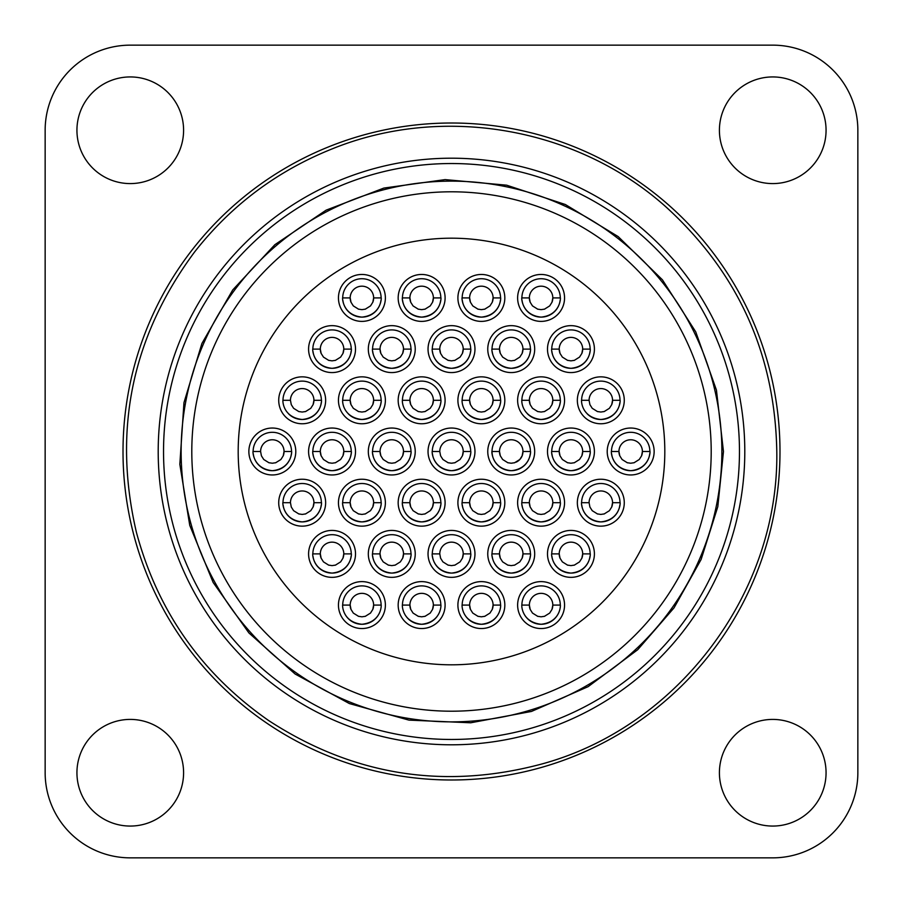 <?xml version="1.0" encoding="UTF-8"?>
<svg xmlns="http://www.w3.org/2000/svg" width="903" height="903" viewBox="0 0 903 903"><rect width="100%" height="100%" fill="white"/><g stroke="black" fill="none" stroke-linecap="round" stroke-linejoin="round"><path stroke-width="1.35" d="M451.5 739.467A287.967 287.967 0 0 0 739.467 451.5A287.967 287.967 0 0 0 451.5 163.533A287.967 287.967 0 0 0 163.533 451.5A287.967 287.967 0 0 0 451.5 739.467M451.5 664.811A213.311 213.311 0 0 1 238.189 451.5A213.311 213.311 0 0 1 451.5 238.189A213.311 213.311 0 0 1 664.811 451.5A213.311 213.311 0 0 1 451.5 664.811M721.869 451.5A270.369 270.369 0 0 0 451.5 181.131A270.369 270.369 0 0 0 181.131 451.5A270.369 270.369 0 0 0 451.5 721.869A270.369 270.369 0 0 0 721.869 451.5A270.369 270.369 0 0 0 451.5 181.131A270.369 270.369 0 0 0 181.131 451.5A270.369 270.369 0 0 0 451.5 721.869A270.369 270.369 0 0 0 721.869 451.5M772.742 857.85L130.258 857.85A85.108 85.108 0 0 1 45.15 772.742L45.15 130.258A85.108 85.108 0 0 1 130.258 45.15L772.742 45.15A85.108 85.108 0 0 1 857.85 130.258L857.85 772.742A85.108 85.108 0 0 1 772.742 857.85M76.936 772.742A53.322 53.322 0 0 1 156.919 726.554A53.322 53.322 0 0 1 156.919 818.919A53.322 53.322 0 0 1 76.936 772.742M772.742 826.064A53.322 53.322 0 0 1 726.554 746.081A53.322 53.322 0 0 1 818.919 746.081A53.322 53.322 0 0 1 772.742 826.064M826.064 130.258A53.322 53.322 0 0 1 746.081 176.446A53.322 53.322 0 0 1 746.081 84.081A53.322 53.322 0 0 1 826.064 130.258M130.258 76.936A53.322 53.322 0 0 1 176.446 156.919A53.322 53.322 0 0 1 84.081 156.919A53.322 53.322 0 0 1 130.258 76.936M451.5 779.989A328.489 328.489 0 0 1 123.011 451.5A328.489 328.489 0 0 1 451.5 123.011A328.489 328.489 0 0 1 779.989 451.5A328.489 328.489 0 0 1 451.5 779.989M351.007 302.245A11.728 11.728 0 0 1 361.911 286.183A11.728 11.728 0 0 1 372.815 302.245M373.639 297.922L372.815 302.245L370.501 305.914L365.343 309.142L361.911 309.65L358.48 309.142L353.321 305.914L351.007 302.245L350.183 297.922L342.711 297.922C342.282 295.642 341.469 315.102 361.911 317.111C382.353 315.102 381.54 295.642 381.111 297.922L373.639 297.922M358.909 309.266L358.299 309.086L358.909 309.266M364.914 309.266L365.523 309.086L364.914 309.266M381.111 297.922A19.2 19.2 0 0 0 361.911 278.722A19.2 19.2 0 0 0 342.711 297.922M361.911 317.111C368.785 316.298 368.785 316.298 361.911 317.111C355.037 316.298 355.037 316.298 361.911 317.111M380.964 300.259A19.2 19.2 0 0 1 356.99 316.479M356.583 316.355L356.583 316.366A19.2 19.2 0 0 1 342.858 300.259M410.73 302.245A11.728 11.728 0 0 1 421.633 286.183A11.728 11.728 0 0 1 432.548 302.245M433.372 297.922L432.548 302.245L430.223 305.914L425.065 309.142L421.633 309.65L418.213 309.142L413.055 305.914L410.73 302.245L409.906 297.922L402.445 297.922C402.004 295.642 401.192 315.102 421.633 317.111C442.086 315.102 441.274 295.642 440.833 297.922L433.372 297.922M418.642 309.266L418.033 309.086L418.642 309.266M424.636 309.266L425.245 309.086L424.636 309.266M440.833 297.922A19.2 19.2 0 0 0 421.633 278.722A19.2 19.2 0 0 0 402.445 297.922M421.633 317.111C428.519 316.298 428.519 316.298 421.633 317.111C414.759 316.298 414.759 316.298 421.633 317.111M440.687 300.259A19.2 19.2 0 0 1 426.972 316.366L426.972 316.355M426.566 316.479A19.2 19.2 0 0 1 416.712 316.479M416.306 316.355L416.306 316.366A19.2 19.2 0 0 1 402.58 300.259M470.452 302.245A11.728 11.728 0 0 1 481.367 286.183A11.728 11.728 0 0 1 492.27 302.245M493.094 297.922L492.27 302.245L489.945 305.914L484.787 309.142L481.367 309.65L477.935 309.142L472.777 305.914L470.452 302.245L469.628 297.922L462.167 297.922C461.726 295.642 460.914 315.102 481.367 317.111C501.808 315.102 500.996 295.642 500.555 297.922L493.094 297.922M478.364 309.266L477.755 309.086L478.364 309.266M484.358 309.266L484.967 309.086L484.358 309.266M500.555 297.922A19.2 19.2 0 0 0 481.367 278.722A19.2 19.2 0 0 0 462.167 297.922M481.367 317.111C488.241 316.298 488.241 316.298 481.367 317.111C474.481 316.298 474.481 316.298 481.367 317.111M500.42 300.259A19.2 19.2 0 0 1 486.694 316.366L486.694 316.355M486.288 316.479A19.2 19.2 0 0 1 476.434 316.479M476.028 316.355L476.028 316.366A19.2 19.2 0 0 1 462.313 300.259M530.185 302.245A11.728 11.728 0 0 1 541.089 286.183A11.728 11.728 0 0 1 551.993 302.245M552.817 297.922L551.993 302.245L549.679 305.914L544.52 309.142L541.089 309.65L537.657 309.142L532.499 305.914L530.185 302.245L529.361 297.922L521.889 297.922C521.46 295.642 520.647 315.102 541.089 317.111C561.531 315.102 560.718 295.642 560.289 297.922L552.817 297.922M538.086 309.266L537.477 309.086L538.086 309.266M544.091 309.266L544.701 309.086L544.091 309.266M560.289 297.922A19.2 19.2 0 0 0 541.089 278.722A19.2 19.2 0 0 0 521.889 297.922M541.089 317.111C547.963 316.298 547.963 316.298 541.089 317.111C534.215 316.298 534.215 316.298 541.089 317.111M560.142 300.259A19.2 19.2 0 0 1 536.168 316.479M535.761 316.355L535.761 316.366A19.2 19.2 0 0 1 522.036 300.259M321.141 353.434A11.728 11.728 0 0 1 332.044 337.383A11.728 11.728 0 0 1 342.959 353.434M343.783 349.111L342.959 353.434L340.634 357.103L335.476 360.331L332.044 360.85L328.624 360.331L323.466 357.103L321.141 353.434L320.317 349.111L312.856 349.111C312.415 346.831 311.603 366.291 332.044 368.311C352.497 366.291 351.685 346.831 351.244 349.111L343.783 349.111M329.053 360.455L328.444 360.274L329.053 360.455M335.047 360.455L335.656 360.274L335.047 360.455M351.244 349.111A19.2 19.2 0 0 0 332.044 329.911A19.2 19.2 0 0 0 312.856 349.111M332.044 368.311C338.93 367.498 338.93 367.498 332.044 368.311C325.17 367.498 325.17 367.498 332.044 368.311M351.098 351.459A19.2 19.2 0 0 1 337.383 367.555L337.383 367.555M336.977 367.668A19.2 19.2 0 0 1 327.123 367.668M326.717 367.555L326.717 367.555A19.2 19.2 0 0 1 312.991 351.459M380.863 353.434A11.728 11.728 0 0 1 391.778 337.383A11.728 11.728 0 0 1 402.682 353.434M403.506 349.111L402.682 353.434L400.356 357.103L395.198 360.331L391.778 360.85L388.346 360.331L383.188 357.103L380.863 353.434L380.039 349.111L372.578 349.111C372.138 346.831 371.325 366.291 391.778 368.311C412.219 366.291 411.407 346.831 410.967 349.111L403.506 349.111M388.775 360.455L388.166 360.274L388.775 360.455M394.769 360.455L395.379 360.274L394.769 360.455M410.967 349.111A19.2 19.2 0 0 0 391.778 329.911A19.2 19.2 0 0 0 372.578 349.111M391.778 368.311C398.652 367.498 398.652 367.498 391.778 368.311C384.892 367.498 384.892 367.498 391.778 368.311M410.831 351.459A19.2 19.2 0 0 1 397.106 367.555L397.106 367.555M396.699 367.668A19.2 19.2 0 0 1 386.845 367.668M386.439 367.555L386.439 367.555A19.2 19.2 0 0 1 372.725 351.459M440.596 353.434A11.728 11.728 0 0 1 451.5 337.383A11.728 11.728 0 0 1 462.404 353.434M463.228 349.111L462.404 353.434L460.09 357.103L454.931 360.331L451.5 360.85L448.069 360.331L442.91 357.103L440.596 353.434L439.772 349.111L432.3 349.111C431.871 346.831 431.058 366.291 451.5 368.311C471.942 366.291 471.129 346.831 470.7 349.111L463.228 349.111M448.498 360.455L447.888 360.274L448.498 360.455M454.502 360.455L455.112 360.274L454.502 360.455M470.7 349.111A19.2 19.2 0 0 0 451.5 329.911A19.2 19.2 0 0 0 432.3 349.111M451.5 368.311C458.374 367.498 458.374 367.498 451.5 368.311C444.626 367.498 444.626 367.498 451.5 368.311M470.553 351.459A19.2 19.2 0 0 1 446.579 367.668M446.172 367.555L446.172 367.555A19.2 19.2 0 0 1 432.447 351.459M500.318 353.434A11.728 11.728 0 0 1 511.222 337.383A11.728 11.728 0 0 1 522.137 353.434M522.961 349.111L522.137 353.434L519.812 357.103L514.654 360.331L511.222 360.85L507.802 360.331L502.644 357.103L500.318 353.434L499.494 349.111L492.033 349.111C491.593 346.831 490.78 366.291 511.222 368.311C531.675 366.291 530.862 346.831 530.422 349.111L522.961 349.111M508.231 360.455L507.621 360.274L508.231 360.455M514.225 360.455L514.834 360.274L514.225 360.455M530.422 349.111A19.2 19.2 0 0 0 511.222 329.911A19.2 19.2 0 0 0 492.033 349.111M511.222 368.311C518.108 367.498 518.108 367.498 511.222 368.311C504.348 367.498 504.348 367.498 511.222 368.311M530.275 351.459A19.2 19.2 0 0 1 516.561 367.555L516.561 367.555M516.155 367.668A19.2 19.2 0 0 1 506.301 367.668M505.894 367.555L505.894 367.555A19.2 19.2 0 0 1 492.169 351.459M560.041 353.434A11.728 11.728 0 0 1 570.956 337.383A11.728 11.728 0 0 1 581.859 353.434M582.683 349.111L581.859 353.434L579.534 357.103L574.376 360.331L570.956 360.85L567.524 360.331L562.366 357.103L560.041 353.434L559.217 349.111L551.756 349.111C551.315 346.831 550.503 366.291 570.956 368.311C591.397 366.291 590.585 346.831 590.144 349.111L582.683 349.111M567.953 360.455L567.344 360.274L567.953 360.455M573.947 360.455L574.556 360.274L573.947 360.455M590.144 349.111A19.2 19.2 0 0 0 570.956 329.911A19.2 19.2 0 0 0 551.756 349.111M570.956 368.311C577.83 367.498 577.83 367.498 570.956 368.311C564.07 367.498 564.07 367.498 570.956 368.311M590.009 351.459A19.2 19.2 0 0 1 576.283 367.555L576.283 367.555M575.877 367.668A19.2 19.2 0 0 1 566.023 367.668M565.617 367.555L565.617 367.555A19.2 19.2 0 0 1 551.902 351.459M290.45 400.311L282.989 400.311C282.752 398.246 281.364 417.175 302.189 419.5C322.631 417.479 321.818 398.02 321.378 400.311L313.917 400.311L313.093 404.634L310.767 408.303L305.609 411.531L302.189 412.039L298.758 411.531L293.599 408.303L291.274 404.634L290.45 400.311A11.728 11.728 0 0 1 302.189 388.572A11.728 11.728 0 0 1 313.093 404.634M299.186 411.644L298.577 411.475L299.186 411.644M305.18 411.644L305.79 411.475L305.18 411.644M321.378 400.311A19.2 19.2 0 0 0 302.189 381.111A19.2 19.2 0 0 0 282.989 400.311M302.189 419.5C309.063 418.687 309.063 418.687 302.189 419.5C295.304 418.687 295.304 418.687 302.189 419.5M321.242 402.648A19.2 19.2 0 0 1 297.256 418.857M296.85 418.744L296.85 418.744A19.2 19.2 0 0 1 288.61 413.879M351.007 404.634A11.728 11.728 0 0 1 361.911 388.572A11.728 11.728 0 0 1 372.815 404.634M373.639 400.311L372.815 404.634L370.501 408.303L365.343 411.531L361.911 412.039L358.48 411.531L353.321 408.303L351.007 404.634L350.183 400.311L342.711 400.311C342.474 398.246 341.086 417.175 361.911 419.5C382.353 417.479 381.54 398.02 381.111 400.311L373.639 400.311M358.909 411.644L358.299 411.475L358.909 411.644M364.914 411.644L365.523 411.475L364.914 411.644M381.111 400.311A19.2 19.2 0 0 0 361.911 381.111A19.2 19.2 0 0 0 342.711 400.311M361.911 419.5C368.785 418.687 368.785 418.687 361.911 419.5C355.037 418.687 355.037 418.687 361.911 419.5M380.964 402.648A19.2 19.2 0 0 1 367.239 418.744L367.239 418.744M366.832 418.857A19.2 19.2 0 0 1 356.99 418.857M356.583 418.744L356.583 418.744A19.2 19.2 0 0 1 348.332 413.879M410.73 404.634A11.728 11.728 0 0 1 421.633 388.572A11.728 11.728 0 0 1 432.548 404.634M433.372 400.311L432.548 404.634L430.223 408.303L425.065 411.531L421.633 412.039L418.213 411.531L413.055 408.303L410.73 404.634L409.906 400.311L402.445 400.311C402.207 398.246 400.808 417.175 421.633 419.5C442.086 417.479 441.274 398.02 440.833 400.311L433.372 400.311M418.642 411.644L418.033 411.475L418.642 411.644M424.636 411.644L425.245 411.475L424.636 411.644M440.833 400.311A19.2 19.2 0 0 0 421.633 381.111A19.2 19.2 0 0 0 402.445 400.311M421.633 419.5C428.519 418.687 428.519 418.687 421.633 419.5C414.759 418.687 414.759 418.687 421.633 419.5M440.687 402.648A19.2 19.2 0 0 1 426.972 418.744L426.972 418.744M426.566 418.857A19.2 19.2 0 0 1 416.712 418.857M416.306 418.744L416.306 418.744A19.2 19.2 0 0 1 408.066 413.879M470.452 404.634A11.728 11.728 0 0 1 481.367 388.572A11.728 11.728 0 0 1 492.27 404.634M493.094 400.311L492.27 404.634L489.945 408.303L484.787 411.531L481.367 412.039L477.935 411.531L472.777 408.303L470.452 404.634L469.628 400.311L462.167 400.311C461.93 398.246 460.541 417.175 481.367 419.5C501.808 417.479 500.996 398.02 500.555 400.311L493.094 400.311M478.364 411.644L477.755 411.475L478.364 411.644M484.358 411.644L484.967 411.475L484.358 411.644M500.555 400.311A19.2 19.2 0 0 0 481.367 381.111A19.2 19.2 0 0 0 462.167 400.311M481.367 419.5C488.241 418.687 488.241 418.687 481.367 419.5C474.481 418.687 474.481 418.687 481.367 419.5M500.42 402.648A19.2 19.2 0 0 1 486.694 418.744L486.694 418.744M486.288 418.857A19.2 19.2 0 0 1 476.434 418.857M476.028 418.744L476.028 418.744A19.2 19.2 0 0 1 467.788 413.879M530.185 404.634A11.728 11.728 0 0 1 541.089 388.572A11.728 11.728 0 0 1 551.993 404.634M552.817 400.311L551.993 404.634L549.679 408.303L544.52 411.531L541.089 412.039L537.657 411.531L532.499 408.303L530.185 404.634L529.361 400.311L521.889 400.311C521.652 398.246 520.263 417.175 541.089 419.5C561.531 417.479 560.718 398.02 560.289 400.311L552.817 400.311M538.086 411.644L537.477 411.475L538.086 411.644M544.091 411.644L544.701 411.475L544.091 411.644M560.289 400.311A19.2 19.2 0 0 0 541.089 381.111A19.2 19.2 0 0 0 521.889 400.311M541.089 419.5C547.963 418.687 547.963 418.687 541.089 419.5C534.215 418.687 534.215 418.687 541.089 419.5M560.142 402.648A19.2 19.2 0 0 1 546.417 418.744L546.417 418.744M546.01 418.857A19.2 19.2 0 0 1 536.168 418.857M535.761 418.744L535.761 418.744A19.2 19.2 0 0 1 527.51 413.879M589.083 400.311L581.622 400.311C581.385 398.246 579.986 417.175 600.811 419.5C621.264 417.479 620.451 398.02 620.011 400.311L612.55 400.311L611.726 404.634L609.401 408.303L604.242 411.531L600.811 412.039L597.391 411.531L592.233 408.303L589.907 404.634L589.083 400.311A11.728 11.728 0 0 1 600.811 388.572A11.728 11.728 0 0 1 611.726 404.634M597.82 411.644L597.21 411.475L597.82 411.644M603.814 411.644L604.423 411.475L603.814 411.644M620.011 400.311A19.2 19.2 0 0 0 600.811 381.111A19.2 19.2 0 0 0 581.622 400.311M600.811 419.5C607.696 418.687 607.696 418.687 600.811 419.5C593.937 418.687 593.937 418.687 600.811 419.5M619.864 402.648A19.2 19.2 0 0 1 606.15 418.744L606.15 418.744M605.744 418.857A19.2 19.2 0 0 1 595.89 418.857M595.483 418.744L595.483 418.744A19.2 19.2 0 0 1 587.243 413.879M351.007 609.401A11.728 11.728 0 0 1 361.911 593.35A11.728 11.728 0 0 1 372.815 609.401M373.639 605.078L372.815 609.401L370.501 613.081L365.343 616.297L361.911 616.817L358.48 616.297L353.321 613.081L351.007 609.401L350.183 605.078L342.711 605.078C342.474 603.023 341.086 621.953 361.911 624.278C382.737 621.953 381.348 603.023 381.111 605.078L373.639 605.078M358.909 616.422L358.299 616.241L358.909 616.422M364.914 616.422L365.523 616.241L364.914 616.422M381.111 605.078A19.2 19.2 0 0 0 361.911 585.889A19.2 19.2 0 0 0 342.711 605.078M361.911 624.278C368.785 623.465 368.785 623.465 361.911 624.278C355.037 623.465 355.037 623.465 361.911 624.278M379.215 613.397A19.2 19.2 0 0 1 356.99 623.634M356.583 623.521L356.583 623.521A19.2 19.2 0 0 1 344.607 613.397M410.73 609.401A11.728 11.728 0 0 1 421.633 593.35A11.728 11.728 0 0 1 432.548 609.401M433.372 605.078L432.548 609.401L430.223 613.081L425.065 616.297L421.633 616.817L418.213 616.297L413.055 613.081L410.73 609.401L409.906 605.078L402.445 605.078C402.207 603.023 400.808 621.953 421.633 624.278C442.459 621.953 441.07 603.023 440.833 605.078L433.372 605.078M418.642 616.422L418.033 616.241L418.642 616.422M424.636 616.422L425.245 616.241L424.636 616.422M440.833 605.078A19.2 19.2 0 0 0 421.633 585.889A19.2 19.2 0 0 0 402.445 605.078M421.633 624.278C428.519 623.465 428.519 623.465 421.633 624.278C414.759 623.465 414.759 623.465 421.633 624.278M438.937 613.397A19.2 19.2 0 0 1 416.712 623.634M416.306 623.521L416.306 623.521A19.2 19.2 0 0 1 404.33 613.397M470.452 609.401A11.728 11.728 0 0 1 481.367 593.35A11.728 11.728 0 0 1 492.27 609.401M493.094 605.078L492.27 609.401L489.945 613.081L484.787 616.297L481.367 616.817L477.935 616.297L472.777 613.081L470.452 609.401L469.628 605.078L462.167 605.078C461.93 603.023 460.541 621.953 481.367 624.278C502.192 621.953 500.793 603.023 500.555 605.078L493.094 605.078M478.364 616.422L477.755 616.241L478.364 616.422M484.358 616.422L484.967 616.241L484.358 616.422M500.555 605.078A19.2 19.2 0 0 0 481.367 585.889A19.2 19.2 0 0 0 462.167 605.078M481.367 624.278C488.241 623.465 488.241 623.465 481.367 624.278C474.481 623.465 474.481 623.465 481.367 624.278M498.67 613.397A19.2 19.2 0 0 1 476.434 623.634M476.028 623.521L476.028 623.521A19.2 19.2 0 0 1 464.063 613.397M530.185 609.401A11.728 11.728 0 0 1 541.089 593.35A11.728 11.728 0 0 1 551.993 609.401M552.817 605.078L551.993 609.401L549.679 613.081L544.52 616.297L541.089 616.817L537.657 616.297L532.499 613.081L530.185 609.401L529.361 605.078L521.889 605.078C521.652 603.023 520.263 621.953 541.089 624.278C561.914 621.953 560.526 603.023 560.289 605.078L552.817 605.078M538.086 616.422L537.477 616.241L538.086 616.422M544.091 616.422L544.701 616.241L544.091 616.422M560.289 605.078A19.2 19.2 0 0 0 541.089 585.889A19.2 19.2 0 0 0 521.889 605.078M541.089 624.278C547.963 623.465 547.963 623.465 541.089 624.278C534.215 623.465 534.215 623.465 541.089 624.278M558.393 613.397A19.2 19.2 0 0 1 536.168 623.634M535.761 623.521L535.761 623.521A19.2 19.2 0 0 1 523.785 613.397M321.141 558.212A11.728 11.728 0 0 1 332.044 542.15A11.728 11.728 0 0 1 342.959 558.212M343.783 553.889L342.959 558.212L340.634 561.88L335.476 565.109L332.044 565.617L328.624 565.109L323.466 561.88L321.141 558.212L320.317 553.889L312.856 553.889C312.415 551.609 311.603 571.068 332.044 573.089C352.497 571.068 351.685 551.609 351.244 553.889L343.783 553.889M329.053 565.233L328.444 565.052L329.053 565.233M335.047 565.233L335.656 565.052L335.047 565.233M351.244 553.889A19.2 19.2 0 0 0 332.044 534.689A19.2 19.2 0 0 0 312.856 553.889M332.044 573.089C338.93 572.265 338.93 572.265 332.044 573.089C325.17 572.265 325.17 572.265 332.044 573.089M351.098 556.225A19.2 19.2 0 0 1 337.383 572.333L337.383 572.333M336.977 572.446A19.2 19.2 0 0 1 327.123 572.446M326.717 572.333L326.717 572.333A19.2 19.2 0 0 1 312.991 556.225M380.863 558.212A11.728 11.728 0 0 1 391.778 542.15A11.728 11.728 0 0 1 402.682 558.212M403.506 553.889L402.682 558.212L400.356 561.88L395.198 565.109L391.778 565.617L388.346 565.109L383.188 561.88L380.863 558.212L380.039 553.889L372.578 553.889C372.138 551.609 371.325 571.068 391.778 573.089C412.219 571.068 411.407 551.609 410.967 553.889L403.506 553.889M388.775 565.233L388.166 565.052L388.775 565.233M394.769 565.233L395.379 565.052L394.769 565.233M410.967 553.889A19.2 19.2 0 0 0 391.778 534.689A19.2 19.2 0 0 0 372.578 553.889M391.778 573.089C398.652 572.265 398.652 572.265 391.778 573.089C384.892 572.265 384.892 572.265 391.778 573.089M410.831 556.225A19.2 19.2 0 0 1 386.845 572.446M386.439 572.333L386.439 572.333A19.2 19.2 0 0 1 372.725 556.225M439.772 553.889L432.3 553.889C431.871 551.609 431.058 571.068 451.5 573.089C471.942 571.068 471.129 551.609 470.7 553.889L463.228 553.889L462.404 558.212L460.09 561.88L454.931 565.109L451.5 565.617L448.069 565.109L442.91 561.88L440.596 558.212L439.772 553.889A11.728 11.728 0 0 1 451.5 542.15A11.728 11.728 0 0 1 462.404 558.212M448.498 565.233L447.888 565.052L448.498 565.233M454.502 565.233L455.112 565.052L454.502 565.233M470.7 553.889A19.2 19.2 0 0 0 451.5 534.689A19.2 19.2 0 0 0 432.3 553.889M451.5 573.089C458.374 572.265 458.374 572.265 451.5 573.089C444.626 572.265 444.626 572.265 451.5 573.089M470.553 556.225A19.2 19.2 0 0 1 456.828 572.333L456.828 572.333M456.421 572.446A19.2 19.2 0 0 1 446.579 572.446M446.172 572.333L446.172 572.333A19.2 19.2 0 0 1 432.447 556.225M500.318 558.212A11.728 11.728 0 0 1 511.222 542.15A11.728 11.728 0 0 1 522.137 558.212M522.961 553.889L522.137 558.212L519.812 561.88L514.654 565.109L511.222 565.617L507.802 565.109L502.644 561.88L500.318 558.212L499.494 553.889L492.033 553.889C491.593 551.609 490.78 571.068 511.222 573.089C531.675 571.068 530.862 551.609 530.422 553.889L522.961 553.889M508.231 565.233L507.621 565.052L508.231 565.233M514.225 565.233L514.834 565.052L514.225 565.233M530.422 553.889A19.2 19.2 0 0 0 511.222 534.689A19.2 19.2 0 0 0 492.033 553.889M511.222 573.089C518.108 572.265 518.108 572.265 511.222 573.089C504.348 572.265 504.348 572.265 511.222 573.089M530.275 556.225A19.2 19.2 0 0 1 516.561 572.333L516.561 572.333M516.155 572.446A19.2 19.2 0 0 1 506.301 572.446M505.894 572.333L505.894 572.333A19.2 19.2 0 0 1 492.169 556.225M560.041 558.212A11.728 11.728 0 0 1 570.956 542.15A11.728 11.728 0 0 1 581.859 558.212M582.683 553.889L581.859 558.212L579.534 561.88L574.376 565.109L570.956 565.617L567.524 565.109L562.366 561.88L560.041 558.212L559.217 553.889L551.756 553.889C551.315 551.609 550.503 571.068 570.956 573.089C591.397 571.068 590.585 551.609 590.144 553.889L582.683 553.889M567.953 565.233L567.344 565.052L567.953 565.233M573.947 565.233L574.556 565.052L573.947 565.233M590.144 553.889A19.2 19.2 0 0 0 570.956 534.689A19.2 19.2 0 0 0 551.756 553.889M570.956 573.089C577.83 572.265 577.83 572.265 570.956 573.089C564.07 572.265 564.07 572.265 570.956 573.089M590.009 556.225A19.2 19.2 0 0 1 576.283 572.333L576.283 572.333M575.877 572.446A19.2 19.2 0 0 1 566.023 572.446M565.617 572.333L565.617 572.333A19.2 19.2 0 0 1 551.902 556.225M290.45 502.689L282.989 502.689C282.549 500.409 281.736 519.868 302.189 521.889C322.631 519.868 321.818 500.409 321.378 502.689L313.917 502.689L313.093 507.023L310.767 510.692L305.609 513.909L302.189 514.428L298.758 513.909L293.599 510.692L291.274 507.023L290.45 502.689A11.728 11.728 0 0 1 302.189 490.961A11.728 11.728 0 0 1 313.093 507.023M299.186 514.033L298.577 513.852L299.186 514.033M305.18 514.033L305.79 513.852L305.18 514.033M321.378 502.689A19.2 19.2 0 0 0 302.189 483.5A19.2 19.2 0 0 0 282.989 502.689M302.189 521.889C309.063 521.076 309.063 521.076 302.189 521.889C295.304 521.076 295.304 521.076 302.189 521.889M321.242 505.037A19.2 19.2 0 0 1 297.256 521.245M296.85 521.133L296.85 521.133A19.2 19.2 0 0 1 283.136 505.037M351.007 507.023A11.728 11.728 0 0 1 361.911 490.961A11.728 11.728 0 0 1 372.815 507.023M373.639 502.689L372.815 507.023L370.501 510.692L365.343 513.909L361.911 514.428L358.48 513.909L353.321 510.692L351.007 507.023L350.183 502.689L342.711 502.689C342.282 500.409 341.469 519.868 361.911 521.889C382.353 519.868 381.54 500.409 381.111 502.689L373.639 502.689M358.909 514.033L358.299 513.852L358.909 514.033M364.914 514.033L365.523 513.852L364.914 514.033M381.111 502.689A19.2 19.2 0 0 0 361.911 483.5A19.2 19.2 0 0 0 342.711 502.689M361.911 521.889C368.785 521.076 368.785 521.076 361.911 521.889C355.037 521.076 355.037 521.076 361.911 521.889M380.964 505.037A19.2 19.2 0 0 1 367.239 521.133L367.239 521.133M366.832 521.245A19.2 19.2 0 0 1 356.99 521.245M356.583 521.133L356.583 521.133A19.2 19.2 0 0 1 342.858 505.037M410.73 507.023A11.728 11.728 0 0 1 421.633 490.961A11.728 11.728 0 0 1 430.223 510.692M433.372 502.689L432.548 507.023L430.223 510.692L425.065 513.909L421.633 514.428L418.213 513.909L413.055 510.692L410.73 507.023L409.906 502.689L402.445 502.689C402.004 500.409 401.192 519.868 421.633 521.889C442.086 519.868 441.274 500.409 440.833 502.689L433.372 502.689M418.642 514.033L418.033 513.852L418.642 514.033M424.636 514.033L425.245 513.852L424.636 514.033M440.833 502.689A19.2 19.2 0 0 0 421.633 483.5A19.2 19.2 0 0 0 402.445 502.689M421.633 521.889C428.519 521.076 428.519 521.076 421.633 521.889C414.759 521.076 414.759 521.076 421.633 521.889M440.687 505.037A19.2 19.2 0 0 1 426.972 521.133L426.972 521.133M426.566 521.245A19.2 19.2 0 0 1 416.712 521.245M416.306 521.133L416.306 521.133A19.2 19.2 0 0 1 402.58 505.037M470.452 507.023A11.728 11.728 0 0 1 481.367 490.961A11.728 11.728 0 0 1 492.27 507.023M493.094 502.689L492.27 507.023L489.945 510.692L484.787 513.909L481.367 514.428L477.935 513.909L472.777 510.692L470.452 507.023L469.628 502.689L462.167 502.689C461.726 500.409 460.914 519.868 481.367 521.889C501.808 519.868 500.996 500.409 500.555 502.689L493.094 502.689M478.364 514.033L477.755 513.852L478.364 514.033M484.358 514.033L484.967 513.852L484.358 514.033M500.555 502.689A19.2 19.2 0 0 0 481.367 483.5A19.2 19.2 0 0 0 462.167 502.689M481.367 521.889C488.241 521.076 488.241 521.076 481.367 521.889C474.481 521.076 474.481 521.076 481.367 521.889M500.42 505.037A19.2 19.2 0 0 1 486.694 521.133L486.694 521.133M486.288 521.245A19.2 19.2 0 0 1 476.434 521.245M476.028 521.133L476.028 521.133A19.2 19.2 0 0 1 462.313 505.037M530.185 507.023A11.728 11.728 0 0 1 541.089 490.961A11.728 11.728 0 0 1 551.993 507.023M552.817 502.689L551.993 507.023L549.679 510.692L544.52 513.909L541.089 514.428L537.657 513.909L532.499 510.692L530.185 507.023L529.361 502.689L521.889 502.689C521.46 500.409 520.647 519.868 541.089 521.889C561.531 519.868 560.718 500.409 560.289 502.689L552.817 502.689M538.086 514.033L537.477 513.852L538.086 514.033M544.091 514.033L544.701 513.852L544.091 514.033M560.289 502.689A19.2 19.2 0 0 0 541.089 483.5A19.2 19.2 0 0 0 521.889 502.689M541.089 521.889C547.963 521.076 547.963 521.076 541.089 521.889C534.215 521.076 534.215 521.076 541.089 521.889M560.142 505.037A19.2 19.2 0 0 1 546.417 521.133L546.417 521.133M546.01 521.245A19.2 19.2 0 0 1 536.168 521.245M535.761 521.133L535.761 521.133A19.2 19.2 0 0 1 522.036 505.037M589.083 502.689L581.622 502.689C581.182 500.409 580.369 519.868 600.811 521.889C621.264 519.868 620.451 500.409 620.011 502.689L612.55 502.689L611.726 507.023L609.401 510.692L604.242 513.909L600.811 514.428L597.391 513.909L592.233 510.692L589.907 507.023L589.083 502.689A11.728 11.728 0 0 1 600.811 490.961A11.728 11.728 0 0 1 611.726 507.023M597.82 514.033L597.21 513.852L597.82 514.033M603.814 514.033L604.423 513.852L603.814 514.033M620.011 502.689A19.2 19.2 0 0 0 600.811 483.5A19.2 19.2 0 0 0 581.622 502.689M600.811 521.889C607.696 521.076 607.696 521.076 600.811 521.889C593.937 521.076 593.937 521.076 600.811 521.889M619.864 505.037A19.2 19.2 0 0 1 606.15 521.133L606.15 521.133M605.744 521.245A19.2 19.2 0 0 1 595.89 521.245M595.483 521.133L595.483 521.133A19.2 19.2 0 0 1 581.758 505.037M260.595 451.5L253.122 451.5C252.693 449.22 251.881 468.68 272.322 470.7C292.764 468.68 291.951 449.22 291.522 451.5L284.05 451.5L283.226 455.823L280.912 459.492L275.754 462.72L272.322 463.228L268.891 462.72L263.732 459.492L261.418 455.823L260.595 451.5A11.728 11.728 0 0 1 272.322 439.772A11.728 11.728 0 0 1 283.226 455.823M269.32 462.844L268.71 462.663L269.32 462.844M275.325 462.844L275.934 462.663L275.325 462.844M291.522 451.5A19.2 19.2 0 0 0 272.322 432.3A19.2 19.2 0 0 0 253.122 451.5M272.322 470.7C279.196 469.876 279.196 469.876 272.322 470.7C265.448 469.876 265.448 469.876 272.322 470.7M291.376 453.837A19.2 19.2 0 0 1 267.401 470.057M266.995 469.944L266.995 469.944A19.2 19.2 0 0 1 253.269 453.837M321.141 455.823A11.728 11.728 0 0 1 332.044 439.772A11.728 11.728 0 0 1 342.959 455.823M343.783 451.5L342.959 455.823L340.634 459.492L335.476 462.72L332.044 463.228L328.624 462.72L323.466 459.492L321.141 455.823L320.317 451.5L312.856 451.5C312.415 449.22 311.603 468.68 332.044 470.7C352.497 468.68 351.685 449.22 351.244 451.5L343.783 451.5M329.053 462.844L328.444 462.663L329.053 462.844M335.047 462.844L335.656 462.663L335.047 462.844M351.244 451.5A19.2 19.2 0 0 0 332.044 432.3A19.2 19.2 0 0 0 312.856 451.5M332.044 470.7C338.93 469.876 338.93 469.876 332.044 470.7C325.17 469.876 325.17 469.876 332.044 470.7M351.098 453.837A19.2 19.2 0 0 1 327.123 470.057M326.717 469.944L326.717 469.944A19.2 19.2 0 0 1 312.991 453.837M380.863 455.823A11.728 11.728 0 0 1 391.778 439.772A11.728 11.728 0 0 1 402.682 455.823M403.506 451.5L402.682 455.823L400.356 459.492L395.198 462.72L391.778 463.228L388.346 462.72L383.188 459.492L380.863 455.823L380.039 451.5L372.578 451.5C372.138 449.22 371.325 468.68 391.778 470.7C412.219 468.68 411.407 449.22 410.967 451.5L403.506 451.5M388.775 462.844L388.166 462.663L388.775 462.844M394.769 462.844L395.379 462.663L394.769 462.844M410.967 451.5A19.2 19.2 0 0 0 391.778 432.3A19.2 19.2 0 0 0 372.578 451.5M391.778 470.7C398.652 469.876 398.652 469.876 391.778 470.7C384.892 469.876 384.892 469.876 391.778 470.7M410.831 453.837A19.2 19.2 0 0 1 386.845 470.057M386.439 469.944L386.439 469.944A19.2 19.2 0 0 1 372.725 453.837M439.772 451.5L432.3 451.5C431.871 449.22 431.058 468.68 451.5 470.7C471.942 468.68 471.129 449.22 470.7 451.5L463.228 451.5L462.404 455.823L460.09 459.492L454.931 462.72L451.5 463.228L448.069 462.72L442.91 459.492L440.596 455.823L439.772 451.5A11.728 11.728 0 0 1 451.5 439.772A11.728 11.728 0 0 1 462.404 455.823M448.498 462.844L447.888 462.663L448.498 462.844M454.502 462.844L455.112 462.663L454.502 462.844M470.7 451.5A19.2 19.2 0 0 0 451.5 432.3A19.2 19.2 0 0 0 432.3 451.5M451.5 470.7C458.374 469.876 458.374 469.876 451.5 470.7C444.626 469.876 444.626 469.876 451.5 470.7M470.553 453.837A19.2 19.2 0 0 1 446.579 470.057M446.172 469.944L446.172 469.944A19.2 19.2 0 0 1 432.447 453.837M500.318 455.823A11.728 11.728 0 0 1 511.222 439.772A11.728 11.728 0 0 1 516.144 462.155M522.961 451.5L522.137 455.823L519.812 459.492L514.654 462.72L511.222 463.228L507.802 462.72L502.644 459.492L500.318 455.823L499.494 451.5L492.033 451.5C491.593 449.22 490.78 468.68 511.222 470.7C531.675 468.68 530.862 449.22 530.422 451.5L522.961 451.5M508.231 462.844L507.621 462.663L508.231 462.844M514.225 462.844L514.834 462.663L514.225 462.844M530.422 451.5A19.2 19.2 0 0 0 511.222 432.3A19.2 19.2 0 0 0 505.894 469.944L505.894 469.944M511.222 470.7C518.108 469.876 518.108 469.876 511.222 470.7C504.348 469.876 504.348 469.876 511.222 470.7M530.275 453.837A19.2 19.2 0 0 1 506.301 470.057M619.774 455.823A11.728 11.728 0 0 1 630.678 439.772A11.728 11.728 0 0 1 641.581 455.823M642.405 451.5L641.581 455.823L639.268 459.492L634.109 462.72L630.678 463.228L627.246 462.72L622.088 459.492L619.774 455.823L618.95 451.5L611.478 451.5C611.049 449.22 610.236 468.68 630.678 470.7C651.119 468.68 650.307 449.22 649.878 451.5L642.405 451.5M627.675 462.844L627.066 462.663L627.675 462.844M633.68 462.844L634.29 462.663L633.68 462.844M649.878 451.5A19.2 19.2 0 0 0 630.678 432.3A19.2 19.2 0 0 0 611.478 451.5M630.678 470.7C637.552 469.876 637.552 469.876 630.678 470.7C623.804 469.876 623.804 469.876 630.678 470.7M649.731 453.837A19.2 19.2 0 0 1 625.756 470.057M625.35 469.944L625.35 469.944A19.2 19.2 0 0 1 611.624 453.837M560.041 455.823A11.728 11.728 0 0 1 570.956 439.772A11.728 11.728 0 0 1 581.859 455.823M582.683 451.5L581.859 455.823L579.534 459.492L574.376 462.72L570.956 463.228L567.524 462.72L562.366 459.492L560.041 455.823L559.217 451.5L551.756 451.5C551.315 449.22 550.503 468.68 570.956 470.7C591.397 468.68 590.585 449.22 590.144 451.5L582.683 451.5M567.953 462.844L567.344 462.663L567.953 462.844M573.947 462.844L574.556 462.663L573.947 462.844M590.144 451.5A19.2 19.2 0 0 0 570.956 432.3A19.2 19.2 0 0 0 551.756 451.5M570.956 470.7C577.83 469.876 577.83 469.876 570.956 470.7C564.07 469.876 564.07 469.876 570.956 470.7M590.009 453.837A19.2 19.2 0 0 1 566.023 470.057M565.617 469.944L565.617 469.944A19.2 19.2 0 0 1 551.902 453.837M744.794 451.5A293.294 293.294 0 0 1 304.853 705.503A293.294 293.294 0 0 1 304.853 197.497A293.294 293.294 0 0 1 744.794 451.5M451.5 711.203A259.703 259.703 0 0 1 191.797 451.5A259.703 259.703 0 0 1 451.5 191.797A259.703 259.703 0 0 1 711.203 451.5A259.703 259.703 0 0 1 451.5 711.203M385.378 297.922A23.467 23.467 0 0 0 362.916 274.478A23.467 23.467 0 0 0 338.535 295.913A23.467 23.467 0 0 0 360.907 321.366A23.467 23.467 0 0 0 385.378 297.922M445.1 297.922A23.467 23.467 0 0 0 422.638 274.478A23.467 23.467 0 0 0 398.257 295.913A23.467 23.467 0 0 0 420.64 321.366A23.467 23.467 0 0 0 445.1 297.922M504.822 297.922A23.467 23.467 0 0 0 482.36 274.478A23.467 23.467 0 0 0 457.99 295.913A23.467 23.467 0 0 0 480.362 321.366A23.467 23.467 0 0 0 504.822 297.922M564.556 297.922A23.467 23.467 0 0 0 542.093 274.478A23.467 23.467 0 0 0 517.712 295.913A23.467 23.467 0 0 0 540.084 321.366A23.467 23.467 0 0 0 564.556 297.922M355.511 349.111A23.467 23.467 0 0 0 333.049 325.667A23.467 23.467 0 0 0 308.668 347.113A23.467 23.467 0 0 0 331.051 372.555A23.467 23.467 0 0 0 355.511 349.111M415.233 349.111A23.467 23.467 0 0 0 392.771 325.667A23.467 23.467 0 0 0 368.401 347.113A23.467 23.467 0 0 0 390.773 372.555A23.467 23.467 0 0 0 415.233 349.111M474.967 349.111A23.467 23.467 0 0 0 452.505 325.667A23.467 23.467 0 0 0 428.124 347.113A23.467 23.467 0 0 0 450.495 372.555A23.467 23.467 0 0 0 474.967 349.111M534.689 349.111A23.467 23.467 0 0 0 512.227 325.667A23.467 23.467 0 0 0 487.846 347.113A23.467 23.467 0 0 0 510.229 372.555A23.467 23.467 0 0 0 534.689 349.111M594.411 349.111A23.467 23.467 0 0 0 571.949 325.667A23.467 23.467 0 0 0 547.579 347.113A23.467 23.467 0 0 0 569.951 372.555A23.467 23.467 0 0 0 594.411 349.111M325.644 400.311A23.467 23.467 0 0 0 303.182 376.867A23.467 23.467 0 0 0 278.801 398.302A23.467 23.467 0 0 0 301.184 423.744A23.467 23.467 0 0 0 325.644 400.311M385.378 400.311A23.467 23.467 0 0 0 362.916 376.867A23.467 23.467 0 0 0 338.535 398.302A23.467 23.467 0 0 0 360.907 423.744A23.467 23.467 0 0 0 385.378 400.311M445.1 400.311A23.467 23.467 0 0 0 422.638 376.867A23.467 23.467 0 0 0 398.257 398.302A23.467 23.467 0 0 0 420.64 423.744A23.467 23.467 0 0 0 445.1 400.311M504.822 400.311A23.467 23.467 0 0 0 482.36 376.867A23.467 23.467 0 0 0 457.99 398.302A23.467 23.467 0 0 0 480.362 423.744A23.467 23.467 0 0 0 504.822 400.311M564.556 400.311A23.467 23.467 0 0 0 542.093 376.867A23.467 23.467 0 0 0 517.712 398.302A23.467 23.467 0 0 0 540.084 423.744A23.467 23.467 0 0 0 564.556 400.311M624.278 400.311A23.467 23.467 0 0 0 601.816 376.867A23.467 23.467 0 0 0 577.435 398.302A23.467 23.467 0 0 0 599.818 423.744A23.467 23.467 0 0 0 624.278 400.311M385.378 605.078A23.467 23.467 0 0 0 362.916 581.634A23.467 23.467 0 0 0 338.535 603.08A23.467 23.467 0 0 0 360.907 628.522A23.467 23.467 0 0 0 385.378 605.078M445.1 605.078A23.467 23.467 0 0 0 422.638 581.634A23.467 23.467 0 0 0 398.257 603.08A23.467 23.467 0 0 0 420.64 628.522A23.467 23.467 0 0 0 445.1 605.078M504.822 605.078A23.467 23.467 0 0 0 482.36 581.634A23.467 23.467 0 0 0 457.99 603.08A23.467 23.467 0 0 0 480.362 628.522A23.467 23.467 0 0 0 504.822 605.078M564.556 605.078A23.467 23.467 0 0 0 542.093 581.634A23.467 23.467 0 0 0 517.712 603.08A23.467 23.467 0 0 0 540.084 628.522A23.467 23.467 0 0 0 564.556 605.078M355.511 553.889A23.467 23.467 0 0 0 333.049 530.445A23.467 23.467 0 0 0 308.668 551.891A23.467 23.467 0 0 0 331.051 577.333A23.467 23.467 0 0 0 355.511 553.889M415.233 553.889A23.467 23.467 0 0 0 392.771 530.445A23.467 23.467 0 0 0 368.401 551.891A23.467 23.467 0 0 0 390.773 577.333A23.467 23.467 0 0 0 415.233 553.889M474.967 553.889A23.467 23.467 0 0 0 452.505 530.445A23.467 23.467 0 0 0 428.124 551.891A23.467 23.467 0 0 0 450.495 577.333A23.467 23.467 0 0 0 474.967 553.889M534.689 553.889A23.467 23.467 0 0 0 512.227 530.445A23.467 23.467 0 0 0 487.846 551.891A23.467 23.467 0 0 0 510.229 577.333A23.467 23.467 0 0 0 534.689 553.889M594.411 553.889A23.467 23.467 0 0 0 571.949 530.445A23.467 23.467 0 0 0 547.579 551.891A23.467 23.467 0 0 0 569.951 577.333A23.467 23.467 0 0 0 594.411 553.889M325.644 502.689A23.467 23.467 0 0 0 303.182 479.256A23.467 23.467 0 0 0 278.801 500.691A23.467 23.467 0 0 0 301.184 526.133A23.467 23.467 0 0 0 325.644 502.689M385.378 502.689A23.467 23.467 0 0 0 362.916 479.256A23.467 23.467 0 0 0 338.535 500.691A23.467 23.467 0 0 0 360.907 526.133A23.467 23.467 0 0 0 385.378 502.689M445.1 502.689A23.467 23.467 0 0 0 422.638 479.256A23.467 23.467 0 0 0 398.257 500.691A23.467 23.467 0 0 0 420.64 526.133A23.467 23.467 0 0 0 445.1 502.689M504.822 502.689A23.467 23.467 0 0 0 482.36 479.256A23.467 23.467 0 0 0 457.99 500.691A23.467 23.467 0 0 0 480.362 526.133A23.467 23.467 0 0 0 504.822 502.689M564.556 502.689A23.467 23.467 0 0 0 542.093 479.256A23.467 23.467 0 0 0 517.712 500.691A23.467 23.467 0 0 0 540.084 526.133A23.467 23.467 0 0 0 564.556 502.689M624.278 502.689A23.467 23.467 0 0 0 601.816 479.256A23.467 23.467 0 0 0 577.435 500.691A23.467 23.467 0 0 0 599.818 526.133A23.467 23.467 0 0 0 624.278 502.689M295.789 451.5A23.467 23.467 0 0 0 273.327 428.056A23.467 23.467 0 0 0 248.946 449.502A23.467 23.467 0 0 0 271.318 474.944A23.467 23.467 0 0 0 295.789 451.5M355.511 451.5A23.467 23.467 0 0 0 333.049 428.056A23.467 23.467 0 0 0 308.668 449.502A23.467 23.467 0 0 0 331.051 474.944A23.467 23.467 0 0 0 355.511 451.5M415.233 451.5A23.467 23.467 0 0 0 392.771 428.056A23.467 23.467 0 0 0 368.401 449.502A23.467 23.467 0 0 0 390.773 474.944A23.467 23.467 0 0 0 415.233 451.5M474.967 451.5A23.467 23.467 0 0 0 452.505 428.056A23.467 23.467 0 0 0 428.124 449.502A23.467 23.467 0 0 0 450.495 474.944A23.467 23.467 0 0 0 474.967 451.5M534.689 451.5A23.467 23.467 0 0 0 512.227 428.056A23.467 23.467 0 0 0 487.846 449.502A23.467 23.467 0 0 0 510.229 474.944A23.467 23.467 0 0 0 534.689 451.5M654.144 451.5A23.467 23.467 0 0 0 631.682 428.056A23.467 23.467 0 0 0 607.301 449.502A23.467 23.467 0 0 0 629.673 474.944A23.467 23.467 0 0 0 654.144 451.5M594.411 451.5A23.467 23.467 0 0 0 571.949 428.056A23.467 23.467 0 0 0 547.579 449.502A23.467 23.467 0 0 0 569.951 474.944A23.467 23.467 0 0 0 594.411 451.5M723.461 451.5L716.44 390.085L695.739 331.852L662.407 279.795L618.194 236.609L565.357 204.518L506.651 185.183L445.1 179.607L383.865 188.072L326.13 210.151L274.873 244.69L232.737 289.919L201.9 343.49L183.964 402.636L179.832 464.311L189.743 525.32L213.176 582.514L248.912 632.947L295.112 674.01L349.393 703.572L408.957 720.12L470.711 722.784L531.472 711.44L588.101 686.675L637.676 649.754L674.01 607.877L701.1 559.51L717.817 506.651L723.461 451.5M776.794 451.5C775.011 354.382 738.293 273.056 666.617 207.498C577.536 127.3 442.73 103.777 331.751 149.051C276.769 171.13 231.01 205.489 194.472 252.129C131.917 336.605 112.57 430.031 136.432 532.398C157.63 611.184 201.708 673.898 268.654 720.549C353.412 775.666 444.615 790.114 542.251 763.882C678.3 726.667 779.029 592.492 776.794 451.5"/></g></svg>
